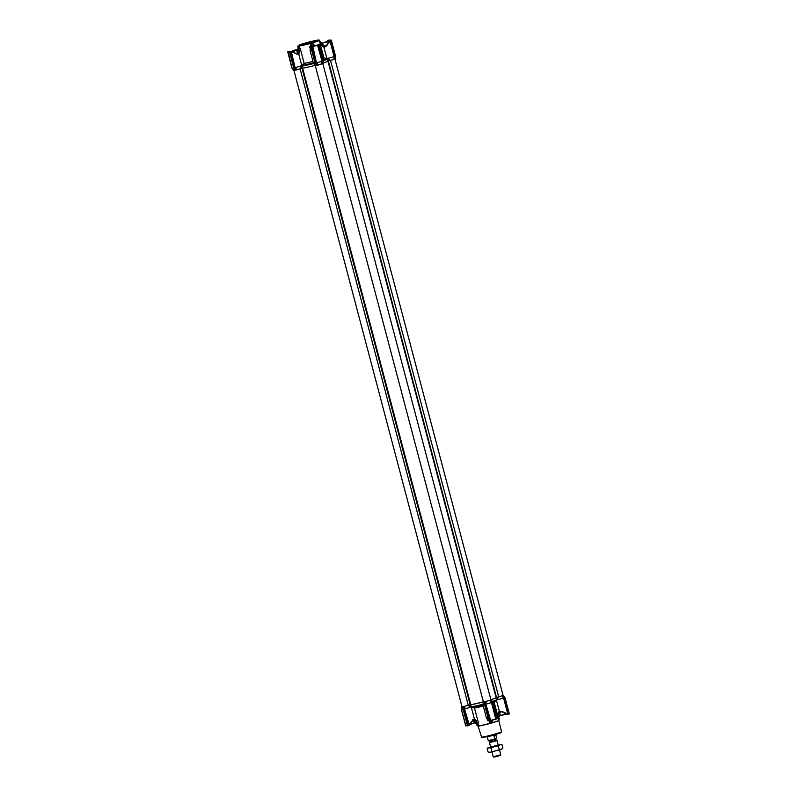 <?xml version="1.0" encoding="UTF-8"?>
<svg xmlns="http://www.w3.org/2000/svg" width="797" height="797" viewBox="0 0 797 797"><rect width="100%" height="100%" fill="white"/><g stroke="black" fill="none" stroke-linecap="round" stroke-linejoin="round"><path stroke-width="1.2" d="M288.086 51.586L291.951 68.094L293.465 70.395L292.001 68.064L287.886 51.915M293.396 70.405L294.043 70.285M295 70.256L293.714 67.964L292.1 68.163L293.944 70.375L302.462 68.193A13.679 0.827 -14.8 0 0 315.144 65.344A13.679 0.827 -14.8 0 1 302.621 68.173L470.798 704.717A13.679 0.827 -14.8 0 0 483.38 701.868M295.079 70.266L293.824 68.054L295.079 70.266M315.333 65.484L323.273 63.541L323.323 60.622M316.439 65.424L315.184 63.212L316.439 65.424M323.333 62.963A13.679 0.827 -14.8 0 0 327.637 61.19L327.079 59.098A13.679 0.827 165.2 0 1 323.413 60.672M323.333 62.993A13.987 0.837 -14.8 0 0 327.936 61.11A13.987 0.837 -14.8 0 0 327.906 61.08L327.617 61.13M328.175 60.98L333.953 59.406L334.431 55.91L334.132 56.707L326.909 58.609L330.655 60.353M334.541 59.267L334.69 56.338L334.541 59.267L333.953 59.406M334.86 59.177L335.437 56.059M321.639 64.029L322.018 61.269L316.927 62.704L318.172 65.005M316.359 65.414L315.084 63.122L313.46 63.332L310.093 50.6L310.8 47.153M312.952 61.419A10.939 0.658 165.2 0 1 304.175 63.391L301.943 65.364L302.471 68.193L301.794 65.673L295.557 67.546L296.803 69.847M299.991 68.97L301.804 65.663L298.865 54.575L299.413 51.177L298.815 48.916L300.26 48.587L304.175 63.391M292.1 68.163L287.837 52.054L289.46 51.606L288.056 51.905M322.825 58.44A10.939 0.658 165.2 0 0 323.921 57.842L326.441 58.49L323.921 57.842L320.005 43.038L320.862 42.719L321.46 44.981L323.99 47.521L326.621 45.837L324.299 47.053M334.132 56.707L329.978 40.966L326.621 45.837M330.396 40.408L331.004 40.268L329.918 40.717L330.496 40.468L334.69 56.338M322.028 61.269L317.445 45.001L318.242 44.781L322.028 61.269M322.137 63.899L322.516 61.23M322.426 63.83L322.576 60.901L318.372 45.011L317.445 45.001L312.145 46.754L316.499 62.903L312.035 46.525L312.803 46.316L316.499 62.913L317.774 65.125M310.93 47.372L310.302 51.157M298.297 48.846L297.56 49.095L298.108 51.118L297.56 49.095A12.503 0.757 -14.8 0 0 298.028 49.085L298.626 51.357L297.809 54.086L298.865 54.575L291.393 51.805L295.139 67.755L296.404 69.967M293.216 69.508L293.824 70.315M293.714 67.964L294.97 67.476L290.785 51.626L291.393 51.805L290.805 51.536M329.39 40.059L331.313 40.149L335.547 56.268M329.002 41.434L326.342 45.588L328.982 41.424A20.064 1.205 165.2 0 1 329.002 41.434L330.247 40.298M334.949 56.487L330.496 40.468M319.218 40.338A10.939 0.658 165.2 0 1 319.278 40.358A10.939 0.658 165.2 0 1 319.308 40.398A10.939 0.658 165.2 0 1 312.932 42.709L313.211 45.529A11.726 0.707 165.2 0 1 311.677 45.957L310.8 46.146L310.103 43.506A10.939 0.658 165.2 0 1 299.024 46.017L299.722 48.657A10.939 0.658 -14.8 0 0 300.26 48.587M310.143 48.517L309.595 46.465L311.816 45.967A12.503 0.757 -14.8 0 0 313.46 45.499L314.715 45.031A10.939 0.658 165.2 0 1 313.629 45.349M324.907 46.545L321.46 44.981M323.273 46.575L326.332 45.559A16.418 0.986 165.2 0 1 326.342 45.588L324.08 46.555L321.878 44.821L321.281 42.57M321.888 44.821L320.862 42.719M321.281 42.56A12.503 0.757 -14.8 0 0 320.822 42.57L320.514 42.63M320.235 42.869L319.537 40.229L319.986 42.948M315.204 63.112L310.89 47.073L311.497 46.654L310.84 47.083L315.024 62.933L316.499 62.903L317.475 65.205M310.96 47.023L310.74 47.561M309.595 46.465A10.939 0.658 -14.8 0 0 310.8 46.146M298.317 48.886L298.307 48.896A11.726 0.707 165.2 0 0 298.745 48.886L298.536 46.126L299.273 45.539L298.686 45.668A10.939 0.658 165.2 0 1 298.247 45.678L298.526 45.568A10.55 0.638 165.2 0 1 298.437 45.469A10.55 0.638 165.2 0 1 304.574 43.277L305.022 43.128A10.939 0.658 165.2 0 1 306.616 42.679L307.303 42.51A10.55 0.638 165.2 0 1 317.993 40.089L318.571 39.96A10.939 0.658 165.2 0 1 319.019 39.95L318.74 40.069A10.55 0.638 165.2 0 1 318.8 40.089A10.55 0.638 165.2 0 1 312.683 42.351L312.683 42.351M298.307 48.896L297.919 46.146L298.317 48.896M298.028 49.085L298.815 48.916M297.909 53.897L297.072 53.947L297.779 54.096M297.948 54.116L298.616 54.276M294.751 67.745L296.105 70.046M294.99 50.679L292.23 51.606L296.873 54.196M296.783 53.897L292.439 51.705M297.52 53.509L298.168 51.367A12.503 0.757 -14.8 0 0 298.626 51.357L299.413 51.177M298.407 51.397L298.078 52.144M323.522 46.475L322.636 43.018L328.892 41.564M326.8 41.534L328.215 40.298L329.789 40.468M329.838 40.039L326.969 41.494A20.064 1.205 165.2 0 0 326.82 41.504L328.065 40.527M330.705 40.059L328.982 41.424M334.999 56.517L335.517 56.318M328.802 40.139L328.234 40.298M323.433 60.741L318.86 44.841M312.803 43.048L313.46 45.439L312.803 42.948M322.576 60.901L318.372 45.011M322.755 63.74L322.835 61.05M316.987 45.13L313.082 46.226M312.733 42.789L312.235 42.5A10.939 0.658 165.2 0 1 310.641 42.948L309.953 43.118A10.55 0.638 165.2 0 1 299.273 45.539M309.953 43.118L311.228 46.057M298.686 45.668L298.148 46.624A11.726 0.707 165.2 0 1 297.719 46.634M298.108 51.118L298.307 51.656M293.764 67.944L289.52 51.895L291.284 51.407L289.441 51.905L293.655 67.775L295.059 70.275M293.376 70.415L291.931 68.104L287.747 51.954M290.347 51.456L288.574 51.626M293.944 68.144L289.46 51.895M288.614 51.466L290.267 51.775M289.022 51.616L290.018 51.785M287.896 51.666L290.287 51.795M327.706 43.456L327.318 44.064M313.211 41.085A9.614 0.578 -14.8 0 0 303.647 43.616A9.614 0.578 -14.8 0 0 299.363 45.299A9.614 0.578 -14.8 0 0 308.778 43.377A9.614 0.578 -14.8 0 0 317.913 40.398A9.614 0.578 -14.8 0 0 313.211 41.085M320.543 42.769L319.537 40.229M322.885 61.08L323.403 60.881M318.91 44.572L315.881 45.449M313.211 45.529L312.613 43.257A11.726 0.707 165.2 0 1 311.079 43.696L310.641 42.948M313.58 46.087L314.377 45.867M310.89 47.073L312.035 46.525M310.82 47.093L315.024 63.003L316.429 65.434M290.785 51.626L294.81 67.705M317.634 40.587A9.375 0.568 -14.8 0 0 313.161 41.354A9.375 0.568 -14.8 0 0 299.702 45.329M477.792 725.878L477.792 725.888A10.939 0.658 -14.8 0 0 477.881 725.947A10.939 0.658 -14.8 0 0 478.658 725.918A10.939 0.658 -14.8 0 0 489.747 723.407A10.939 0.658 -14.8 0 0 492.576 722.61A10.939 0.658 -14.8 0 0 498.952 720.299L494.25 702.516L498.155 717.28L499.42 716.812L498.414 714.71C498.005 713.146 498.324 712.01 499.37 711.293L502.528 711.641L507.809 714.042L503.594 698.092L496.382 699.995L499.37 711.293M492.576 722.61L491.968 720.299M491.52 720.418L491.948 722.032A11.726 0.707 165.2 0 1 490.414 722.471L489.747 723.407L489.109 721.006M483.281 706.052A10.939 0.658 165.2 0 1 474.494 708.025L478.409 722.829L476.955 723.168L476.357 720.906L474.245 718.356L470.648 704.747L471.575 707.397L474.494 708.025M477.871 722.939L478.658 725.918L477.393 723.058M477.054 725.419L476.486 723.278L477.064 725.409A11.726 0.707 165.2 0 0 477.483 725.4L478.08 725.668M498.384 717.17L499.281 719.273L498.862 720.249M492.377 701.499A13.679 0.827 -14.8 0 0 496.362 699.826L494.2 702.565A10.939 0.658 165.2 0 1 493.144 703.084M488.511 720.528L487.744 720.717L487.465 719.661M483.849 701.739L469.274 705.156M464.531 708.912L469.224 724.881L464.531 708.912L464.551 706.521L465.01 708.872L471.246 706.999L470.648 704.747M468.785 725.011L474.185 718.804M475.709 723.347L475.112 721.086A12.503 0.757 165.2 0 0 475.58 721.076L476.178 723.337L475.122 721.076L472.86 719.352L476.357 720.906M476.178 723.337L476.955 723.168M486.329 717.609L482.902 704.648L484.536 704.448L484.765 705.036M486.22 716.951L488.76 720.448M492.705 702.027L492.725 702.057A13.29 0.797 165.2 0 0 496.113 700.673M498.414 714.71L499.44 716.812L498.832 714.56L500.665 711.741L499.878 711.591L500.665 711.741M499.878 711.591L502.528 711.641M502.389 695.881L503.933 697.744L501.881 696.02L503.594 698.092L504.491 698.023L508.506 714.222L506.753 714.142L502.399 711.95L507.002 714.431M497.487 697.236L496.352 697.524M503.465 695.532L504.75 697.405M471.246 706.999L468.178 705.504M472.79 720L473.697 719.322M470.18 724.413L472.84 720.259M488.481 720.259L489.089 720.827M498.842 696.897L496.322 699.925M462.021 706.849L461.762 709.33M463.236 706.819L463.167 709.34M464.551 706.521L463.167 706.839M464.482 706.541L464.482 709.041L468.855 725.429L467.55 725.698L468.785 725.609M491.36 700.095L490.813 700.214M485.971 701.649L486.08 704.737L490.733 720.608L489.637 720.906L485.722 704.568L485.971 701.649L484.735 701.918M484.725 704.757L484.725 701.958L484.656 704.976L488.9 720.827L484.676 704.807L485.652 704.548L485.642 701.749M490.065 700.493L492.347 702.645L496.511 719.004M492.945 702.625L491.45 700.085L490.613 700.374M489.637 720.906L489.079 721.006M504.561 714.202L506.344 714.501M496.461 719.024L490.733 720.608M492.945 702.416L497.218 718.486L496.75 718.914M462.13 706.949L461.543 709.489L463.167 708.802M464.482 709.041L463.296 709.619L467.55 725.698L463.236 709.589M468.795 725.37L468.038 725.579M486.359 704.03L491.47 702.595L492.088 703.054L489.996 700.513M489.468 720.727L488.9 720.827M496.113 719.093L490.135 720.797L485.971 704.678M507.081 714.281L505.995 714.331M492.197 702.904L496.611 718.745L495.844 719.113L491.47 702.595M508.506 714.222L509.313 713.963L505.059 697.853L504.491 698.023M490.932 700.284L492.377 702.585L492.905 702.396M465.896 725.937L461.493 709.35M505.677 714.421L507.948 714.291M461.513 708.902L461.453 709.679M461.563 709.38L461.583 706.939M329.031 41.334L322.745 42.829L329.291 40.976M324.538 42.271L328.484 41.384L324.249 42.38M326.64 41.663L326.053 41.823M291.523 51.426L296.504 50.321L292.35 51.656M294.691 50.719L291.692 51.456M296.504 50.321L292.609 51.765M293.166 51.068L292.579 51.227M499.45 712.289L500.496 715.596L506.683 714.112M500.307 715.487L506.503 714.022M470.24 724.363L474.255 723.088L473.468 719.462M470.399 724.174L474.364 722.899M496.103 697.604L503.106 695.522L334.969 59.137M490.902 699.726A13.987 0.837 -14.8 0 0 496.113 697.654L327.936 61.11M483.49 702.027L490.992 700.085L322.855 63.7M293.914 70.345L462.071 706.929L470.798 704.717M329.261 60.702L333.993 59.396M293.894 70.385L295.049 70.256M296.623 69.897L301.097 68.622M315.283 65.503L316.409 65.414M317.993 65.055L321.799 63.979M493.911 735.601L496.172 734.744L493.911 735.601L494.807 738.988L496.75 738.68L495.804 734.595M495.375 734.714L488.013 736.657M487.266 736.836L488.232 740.483L495.335 739.208M496.152 740.383L490.145 741.977M500.775 754.769L500.386 755.436L493.901 757.15L493.233 756.761L500.775 754.769L499.5 749.937M498.235 745.135L497.049 740.632L489.488 742.635L490.125 741.987L489.826 740.861L495.993 738.889M495.246 739.237L488.232 740.483M490.663 747.068L498.215 745.065M498.145 744.787L500.038 744.836L494.499 746.5L488.91 747.765L490.583 746.789M502.04 748.981L490.105 752.288L488.073 752.009L490.105 752.288L501.233 749.359L502.907 748.094L502.04 748.981M500.825 744.368L502.01 744.717L500.038 744.836L498.354 746.092L494.499 746.5L490.942 748.054L488.91 747.765L487.186 748.632L488.053 747.745M502.01 744.717L502.907 748.094M498.354 746.092L499.251 749.479M490.942 748.054L491.829 751.432M487.186 748.632L488.073 752.009M327.916 61.05L327.398 59.098M313.61 63.511A13.679 0.827 165.2 0 1 301.914 66.101M301.645 66.33L302.153 68.283M323.99 47.521L326.929 58.609M334.431 55.91L330.446 40.836M327.079 59.098L326.441 58.49A13.29 0.797 165.2 0 1 323.233 59.984M318.232 45.04L312.225 46.724M313.341 62.863A13.29 0.797 165.2 0 1 301.943 65.364M292.34 51.197A5.858 2.969 -102.8 0 1 293.406 50.44L292.24 51.227M314.715 45.031L314.895 45.728M310.989 46.156L311.139 46.744M294.97 67.476L290.955 51.935M316.578 45.24L319.208 44.742L323.433 60.831M313.46 45.499L313.61 46.077M312.165 46.664L311.816 45.967M298.745 48.886L298.148 46.624M311.079 43.696L311.677 45.957M311.438 46.923L311.936 46.814L316.18 62.863M481.169 737.115A10.54 0.638 -14.8 0 0 491.52 735.033A10.54 0.638 -14.8 0 0 501.552 731.736L498.792 720.498A10.74 0.648 165.2 0 1 488.571 723.865A10.74 0.648 165.2 0 1 478.021 725.987L481.796 737.703L492.456 735.531L501.193 732.642L501.552 731.736M482.414 737.424L496.013 734.525L500.626 732.612M489.986 720.827L490.414 722.471M489.537 720.936L490.065 722.949M482.972 704.887A13.29 0.797 165.2 0 1 471.575 707.397M477.483 725.4L476.895 723.178M498.693 717.061L499.281 719.273L498.703 717.061M492.217 722.092L491.759 720.358M471.206 706.829A13.679 0.827 -14.8 0 0 483.002 704.199M470.808 706.59L470.34 704.827M504.312 698.341L508.277 713.913M464.352 709.38L468.596 725.429M508.715 714.162L504.461 698.082M461.543 709.489L465.866 725.858L467.46 725.659M496.401 718.804L492.088 703.054M486.08 704.737L490.245 720.528L496.262 718.834M484.626 704.927L488.83 720.837L490.165 720.558M461.453 709.728L465.687 725.758L461.493 709.798M497.109 718.745L496.352 718.894M504.212 697.584L503.046 695.721M509.333 713.953L505.099 697.923M330.516 60.383L498.703 696.927M300.12 68.931L468.307 705.465M302.033 68.323L470.22 704.857M328.344 60.941L496.531 697.475M315.303 65.533L313.46 63.332M335.547 56.179L331.313 40.149M335.417 58.968L335.547 56.228M331.134 40.059L329.031 40.139M323.921 57.842L319.308 40.398M298.158 54.086L298.656 54.326M297.66 49.474L293.406 50.44M324.1 45.698L323.253 46.605M323.303 63.531L323.433 60.791M291.284 51.407L292.21 51.606M326.332 45.559L327.507 43.775M290.746 51.397L290.008 51.486M491.779 720.349L492.267 722.202M475.321 721.883L474.175 722.132M475.112 721.086L473.089 719.372M496.362 699.826L495.854 697.903M498.842 714.55C499.34 712.189 499.888 711.263 500.486 711.771M469.313 725.26L473.747 719.302M483.5 702.107L482.902 704.638M488.94 720.767C488.232 720.727 487.365 719.681 486.329 717.629M502.399 711.95L500.626 711.751M504.79 714.311L505.716 714.501M492.974 702.446L491.48 700.075M497.099 718.755L492.984 702.486M484.626 704.907L484.616 701.968M508.386 714.451L507.789 714.441M503.594 695.512L504.77 697.375M463.187 709.489L467.47 725.708M468.208 725.768L467.709 725.878M296.703 50.44L297.689 54.156M315.253 65.543L483.44 702.087M497.019 740.612L496.172 740.393L495.873 739.267M493.223 756.751L491.948 751.94M490.673 747.128L489.488 742.635M495.296 739.227C487.027 741.449 488.8 740.812 488.262 740.552"/></g></svg>
